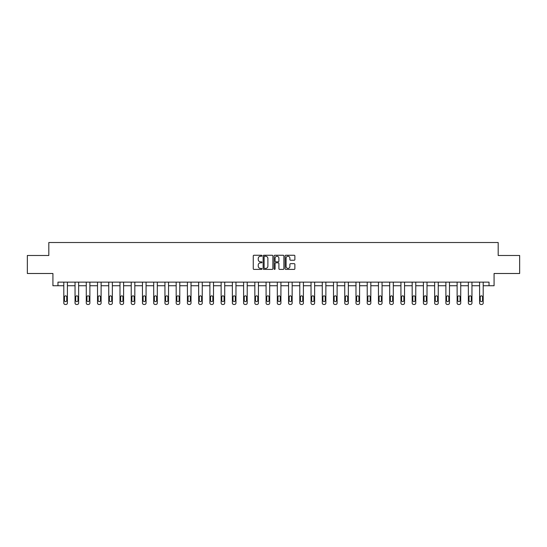 <?xml version="1.0" encoding="UTF-8"?>
<svg xmlns="http://www.w3.org/2000/svg" width="547" height="547" viewBox="0 0 547 547"><rect width="100%" height="100%" fill="white"/><g stroke="black" fill="none" stroke-linecap="round" stroke-linejoin="round"><path stroke-width="0.82" d="M261.972 255.75A0.492 0.492 0 0 0 261.48 255.258L253.965 255.258A0.704 0.704 0 0 0 253.261 255.962L253.261 268.693A0.704 0.704 0 0 0 253.965 269.397L261.48 269.397A0.492 0.492 0 0 0 261.972 268.905A0.492 0.492 0 0 0 261.48 268.406L260.509 268.406A2.263 2.263 0 0 1 258.246 266.143L258.246 265.083A2.263 2.263 0 0 1 260.509 262.82L261.48 262.82A0.492 0.492 0 0 0 261.972 262.328A0.492 0.492 0 0 0 261.48 261.835L260.509 261.835A2.263 2.263 0 0 1 258.246 259.572L258.246 258.512A2.263 2.263 0 0 1 260.509 256.249L261.48 256.249A0.492 0.492 0 0 0 261.972 255.75M294.163 260.242A0.704 0.704 0 0 0 294.874 259.531L294.874 255.962A0.704 0.704 0 0 0 294.163 255.258L285.821 255.258A0.704 0.704 0 0 0 285.117 255.962L285.117 268.693A0.704 0.704 0 0 0 285.821 269.397L294.163 269.397A0.704 0.704 0 0 0 294.874 268.693L294.874 264.379A0.704 0.704 0 0 0 294.163 263.668L290.594 263.668A0.704 0.704 0 0 0 289.889 264.379L289.889 266.519A1.894 1.894 0 0 1 287.995 268.406A1.894 1.894 0 0 1 286.102 266.519L286.102 258.136A1.894 1.894 0 0 1 287.995 256.249A1.894 1.894 0 0 1 289.889 258.136L289.889 259.531A0.704 0.704 0 0 0 290.594 260.242L294.163 260.242M489.032 285.739L494.078 285.739L494.078 273.493L519.65 273.493L519.65 255.483L498.18 255.483L498.18 242.519L48.82 242.519L48.82 255.483L27.35 255.483L27.35 273.493L52.922 273.493L52.922 285.739L63.801 285.739L63.801 303.045A1.443 1.443 0 0 0 65.243 304.481L65.961 304.481A1.443 1.443 0 0 0 67.404 303.045L67.404 285.739L75.042 285.739L75.042 303.045A1.443 1.443 0 0 0 76.477 304.481L77.202 304.481A1.443 1.443 0 0 0 78.638 303.045L78.638 285.739L86.276 285.739L86.276 303.045A1.443 1.443 0 0 0 87.718 304.481L88.436 304.481A1.443 1.443 0 0 0 89.879 303.045L89.879 285.739L97.516 285.739L97.516 303.045A1.443 1.443 0 0 0 98.952 304.481L99.677 304.481A1.443 1.443 0 0 0 101.113 303.045L101.113 285.739L108.75 285.739L108.75 303.045A1.443 1.443 0 0 0 110.193 304.481L110.911 304.481A1.443 1.443 0 0 0 112.354 303.045L112.354 285.739L119.991 285.739L119.991 303.045A1.443 1.443 0 0 0 121.427 304.481L122.152 304.481A1.443 1.443 0 0 0 123.595 303.045L123.595 285.739L131.225 285.739L131.225 303.045A1.443 1.443 0 0 0 132.668 304.481L133.386 304.481A1.443 1.443 0 0 0 134.829 303.045L134.829 285.739L142.466 285.739L142.466 303.045A1.443 1.443 0 0 0 143.909 304.481L144.627 304.481A1.443 1.443 0 0 0 146.07 303.045L146.07 285.739L153.7 285.739L153.7 303.045A1.443 1.443 0 0 0 155.143 304.481L155.861 304.481A1.443 1.443 0 0 0 157.304 303.045L157.304 285.739L164.941 285.739L164.941 303.045A1.443 1.443 0 0 0 166.384 304.481L167.102 304.481A1.443 1.443 0 0 0 168.544 303.045L168.544 285.739L176.175 285.739L176.175 303.045A1.443 1.443 0 0 0 177.618 304.481L178.343 304.481A1.443 1.443 0 0 0 179.778 303.045L179.778 285.739L187.416 285.739L187.416 303.045A1.443 1.443 0 0 0 188.859 304.481L189.577 304.481A1.443 1.443 0 0 0 191.019 303.045L191.019 285.739L198.657 285.739L198.657 303.045A1.443 1.443 0 0 0 200.093 304.481L200.817 304.481A1.443 1.443 0 0 0 202.253 303.045L202.253 285.739L209.891 285.739L209.891 303.045A1.443 1.443 0 0 0 211.333 304.481L212.051 304.481A1.443 1.443 0 0 0 213.494 303.045L213.494 285.739L221.132 285.739L221.132 303.045A1.443 1.443 0 0 0 222.567 304.481L223.292 304.481A1.443 1.443 0 0 0 224.728 303.045L224.728 285.739L232.366 285.739L232.366 303.045A1.443 1.443 0 0 0 233.808 304.481L234.526 304.481A1.443 1.443 0 0 0 235.969 303.045L235.969 285.739L243.606 285.739L243.606 303.045A1.443 1.443 0 0 0 245.042 304.481L245.767 304.481A1.443 1.443 0 0 0 247.21 303.045L247.21 285.739L254.84 285.739L254.84 303.045A1.443 1.443 0 0 0 256.283 304.481L257.001 304.481A1.443 1.443 0 0 0 258.444 303.045L258.444 285.739L266.081 285.739L266.081 303.045A1.443 1.443 0 0 0 267.524 304.481L268.242 304.481A1.443 1.443 0 0 0 269.685 303.045L269.685 285.739L277.315 285.739L277.315 303.045A1.443 1.443 0 0 0 278.758 304.481L279.476 304.481A1.443 1.443 0 0 0 280.919 303.045L280.919 285.739L288.556 285.739L288.556 303.045A1.443 1.443 0 0 0 289.999 304.481L290.717 304.481A1.443 1.443 0 0 0 292.16 303.045L292.16 285.739L299.79 285.739L299.79 303.045A1.443 1.443 0 0 0 301.233 304.481L301.958 304.481A1.443 1.443 0 0 0 303.394 303.045L303.394 285.739L311.031 285.739L311.031 303.045A1.443 1.443 0 0 0 312.474 304.481L313.192 304.481A1.443 1.443 0 0 0 314.634 303.045L314.634 285.739L322.272 285.739L322.272 303.045A1.443 1.443 0 0 0 323.708 304.481L324.433 304.481A1.443 1.443 0 0 0 325.868 303.045L325.868 285.739L333.506 285.739L333.506 303.045A1.443 1.443 0 0 0 334.949 304.481L335.667 304.481A1.443 1.443 0 0 0 337.109 303.045L337.109 285.739L344.747 285.739L344.747 303.045A1.443 1.443 0 0 0 346.183 304.481L346.907 304.481A1.443 1.443 0 0 0 348.343 303.045L348.343 285.739L355.981 285.739L355.981 303.045A1.443 1.443 0 0 0 357.423 304.481L358.141 304.481A1.443 1.443 0 0 0 359.584 303.045L359.584 285.739L367.222 285.739L367.222 303.045A1.443 1.443 0 0 0 368.657 304.481L369.382 304.481A1.443 1.443 0 0 0 370.825 303.045L370.825 285.739L378.456 285.739L378.456 303.045A1.443 1.443 0 0 0 379.898 304.481L380.616 304.481A1.443 1.443 0 0 0 382.059 303.045L382.059 285.739L389.696 285.739L389.696 303.045A1.443 1.443 0 0 0 391.139 304.481L391.857 304.481A1.443 1.443 0 0 0 393.3 303.045L393.3 285.739L400.93 285.739L400.93 303.045A1.443 1.443 0 0 0 402.373 304.481L403.091 304.481A1.443 1.443 0 0 0 404.534 303.045L404.534 285.739L412.171 285.739L412.171 303.045A1.443 1.443 0 0 0 413.614 304.481L414.332 304.481A1.443 1.443 0 0 0 415.775 303.045L415.775 285.739L423.405 285.739L423.405 303.045A1.443 1.443 0 0 0 424.848 304.481L425.573 304.481A1.443 1.443 0 0 0 427.009 303.045L427.009 285.739L434.646 285.739L434.646 303.045A1.443 1.443 0 0 0 436.089 304.481L436.807 304.481A1.443 1.443 0 0 0 438.25 303.045L438.25 285.739L445.887 285.739L445.887 303.045A1.443 1.443 0 0 0 447.323 304.481L448.048 304.481A1.443 1.443 0 0 0 449.484 303.045L449.484 285.739L457.121 285.739L457.121 303.045A1.443 1.443 0 0 0 458.564 304.481L459.282 304.481A1.443 1.443 0 0 0 460.724 303.045L460.724 285.739L468.362 285.739L468.362 303.045A1.443 1.443 0 0 0 469.798 304.481L470.523 304.481A1.443 1.443 0 0 0 471.958 303.045L471.958 285.739L479.596 285.739L479.596 303.045A1.443 1.443 0 0 0 481.039 304.481L481.757 304.481A1.443 1.443 0 0 0 483.199 303.045L483.199 285.739L489.032 285.739L489.032 282.136L57.968 282.136L57.968 285.739M272.885 255.962A0.704 0.704 0 0 0 272.174 255.258L263.832 255.258A0.704 0.704 0 0 0 263.121 255.962L263.121 268.693A0.704 0.704 0 0 0 263.832 269.397L272.174 269.397A0.704 0.704 0 0 0 272.885 268.693L272.885 255.962M274.826 255.258L283.168 255.258A0.704 0.704 0 0 1 283.879 255.962L283.879 268.693A0.704 0.704 0 0 1 283.168 269.397L279.599 269.397A0.704 0.704 0 0 1 278.895 268.693L278.895 263.531A0.704 0.704 0 0 0 278.184 262.82L275.818 262.82A0.704 0.704 0 0 0 275.107 263.531L275.107 268.905A0.492 0.492 0 0 1 274.615 269.397A0.492 0.492 0 0 1 274.115 268.905L274.115 255.962A0.704 0.704 0 0 1 274.826 255.258M264.611 256.249A0.492 0.492 0 0 0 264.112 256.741L264.112 267.914A0.492 0.492 0 0 0 264.611 268.406L265.637 268.406A2.263 2.263 0 0 0 267.893 266.143L267.893 258.512A2.263 2.263 0 0 0 265.637 256.249L264.611 256.249M278.895 258.17A1.894 1.894 0 0 0 277.001 256.283A1.894 1.894 0 0 0 275.107 258.17L275.107 261.124A0.704 0.704 0 0 0 275.818 261.835L278.184 261.835A0.704 0.704 0 0 0 278.895 261.124L278.895 258.17M67.404 282.136L67.404 303.045M63.801 282.136L63.801 303.045M66.755 300.447A1.156 1.156 0 0 1 65.599 301.602A1.156 1.156 0 0 1 64.45 300.447L64.45 296.994A1.156 1.156 0 0 1 65.599 295.838A1.156 1.156 0 0 1 66.755 296.994L66.755 300.447M65.243 304.481L65.961 304.481M78.638 282.136L78.638 303.045M75.042 282.136L75.042 303.045M77.989 300.447A1.156 1.156 0 0 1 76.84 301.602A1.156 1.156 0 0 1 75.684 300.447L75.684 296.994A1.156 1.156 0 0 1 76.84 295.838A1.156 1.156 0 0 1 77.989 296.994L77.989 300.447M76.477 304.481L77.202 304.481M89.879 282.136L89.879 303.045M86.276 282.136L86.276 303.045M89.229 300.447A1.156 1.156 0 0 1 88.074 301.602A1.156 1.156 0 0 1 86.925 300.447L86.925 296.994A1.156 1.156 0 0 1 88.074 295.838A1.156 1.156 0 0 1 89.229 296.994L89.229 300.447M87.718 304.481L88.436 304.481M101.113 282.136L101.113 303.045M97.516 282.136L97.516 303.045M100.47 300.447A1.156 1.156 0 0 1 99.315 301.602A1.156 1.156 0 0 1 98.159 300.447L98.159 296.994A1.156 1.156 0 0 1 99.315 295.838A1.156 1.156 0 0 1 100.47 296.994L100.47 300.447M98.952 304.481L99.677 304.481M112.354 282.136L112.354 303.045M108.75 282.136L108.75 303.045M111.704 300.447A1.156 1.156 0 0 1 110.556 301.602A1.156 1.156 0 0 1 109.4 300.447L109.4 296.994A1.156 1.156 0 0 1 110.556 295.838A1.156 1.156 0 0 1 111.704 296.994L111.704 300.447M110.193 304.481L110.911 304.481M123.595 282.136L123.595 303.045M119.991 282.136L119.991 303.045M122.945 300.447A1.156 1.156 0 0 1 121.79 301.602A1.156 1.156 0 0 1 120.641 300.447L120.641 296.994A1.156 1.156 0 0 1 121.79 295.838A1.156 1.156 0 0 1 122.945 296.994L122.945 300.447M121.427 304.481L122.152 304.481M134.829 282.136L134.829 303.045M131.225 282.136L131.225 303.045M134.179 300.447A1.156 1.156 0 0 1 133.03 301.602A1.156 1.156 0 0 1 131.875 300.447L131.875 296.994A1.156 1.156 0 0 1 133.03 295.838A1.156 1.156 0 0 1 134.179 296.994L134.179 300.447M132.668 304.481L133.386 304.481M146.07 282.136L146.07 303.045M142.466 282.136L142.466 303.045M145.42 300.447A1.156 1.156 0 0 1 144.264 301.602A1.156 1.156 0 0 1 143.116 300.447L143.116 296.994A1.156 1.156 0 0 1 144.264 295.838A1.156 1.156 0 0 1 145.42 296.994L145.42 300.447M143.909 304.481L144.627 304.481M157.304 282.136L157.304 303.045M153.7 282.136L153.7 303.045M156.654 300.447A1.156 1.156 0 0 1 155.505 301.602A1.156 1.156 0 0 1 154.35 300.447L154.35 296.994A1.156 1.156 0 0 1 155.505 295.838A1.156 1.156 0 0 1 156.654 296.994L156.654 300.447M155.143 304.481L155.861 304.481M168.544 282.136L168.544 303.045M164.941 282.136L164.941 303.045M167.895 300.447A1.156 1.156 0 0 1 166.739 301.602A1.156 1.156 0 0 1 165.591 300.447L165.591 296.994A1.156 1.156 0 0 1 166.739 295.838A1.156 1.156 0 0 1 167.895 296.994L167.895 300.447M166.384 304.481L167.102 304.481M179.778 282.136L179.778 303.045M176.175 282.136L176.175 303.045M179.129 300.447A1.156 1.156 0 0 1 177.98 301.602A1.156 1.156 0 0 1 176.825 300.447L176.825 296.994A1.156 1.156 0 0 1 177.98 295.838A1.156 1.156 0 0 1 179.129 296.994L179.129 300.447M177.618 304.481L178.343 304.481M191.019 282.136L191.019 303.045M187.416 282.136L187.416 303.045M190.37 300.447A1.156 1.156 0 0 1 189.214 301.602A1.156 1.156 0 0 1 188.065 300.447L188.065 296.994A1.156 1.156 0 0 1 189.214 295.838A1.156 1.156 0 0 1 190.37 296.994L190.37 300.447M188.859 304.481L189.577 304.481M202.253 282.136L202.253 303.045M198.657 282.136L198.657 303.045M201.611 300.447A1.156 1.156 0 0 1 200.455 301.602A1.156 1.156 0 0 1 199.299 300.447L199.299 296.994A1.156 1.156 0 0 1 200.455 295.838A1.156 1.156 0 0 1 201.611 296.994L201.611 300.447M200.093 304.481L200.817 304.481M213.494 282.136L213.494 303.045M209.891 282.136L209.891 303.045M212.845 300.447A1.156 1.156 0 0 1 211.689 301.602A1.156 1.156 0 0 1 210.54 300.447L210.54 296.994A1.156 1.156 0 0 1 211.689 295.838A1.156 1.156 0 0 1 212.845 296.994L212.845 300.447M211.333 304.481L212.051 304.481M224.728 282.136L224.728 303.045M221.132 282.136L221.132 303.045M224.085 300.447A1.156 1.156 0 0 1 222.93 301.602A1.156 1.156 0 0 1 221.774 300.447L221.774 296.994A1.156 1.156 0 0 1 222.93 295.838A1.156 1.156 0 0 1 224.085 296.994L224.085 300.447M222.567 304.481L223.292 304.481M235.969 282.136L235.969 303.045M232.366 282.136L232.366 303.045M235.319 300.447A1.156 1.156 0 0 1 234.171 301.602A1.156 1.156 0 0 1 233.015 300.447L233.015 296.994A1.156 1.156 0 0 1 234.171 295.838A1.156 1.156 0 0 1 235.319 296.994L235.319 300.447M233.808 304.481L234.526 304.481M247.21 282.136L247.21 303.045M243.606 282.136L243.606 303.045M246.56 300.447A1.156 1.156 0 0 1 245.405 301.602A1.156 1.156 0 0 1 244.256 300.447L244.256 296.994A1.156 1.156 0 0 1 245.405 295.838A1.156 1.156 0 0 1 246.56 296.994L246.56 300.447M245.042 304.481L245.767 304.481M258.444 282.136L258.444 303.045M254.84 282.136L254.84 303.045M257.794 300.447A1.156 1.156 0 0 1 256.646 301.602A1.156 1.156 0 0 1 255.49 300.447L255.49 296.994A1.156 1.156 0 0 1 256.646 295.838A1.156 1.156 0 0 1 257.794 296.994L257.794 300.447M256.283 304.481L257.001 304.481M269.685 282.136L269.685 303.045M266.081 282.136L266.081 303.045M269.035 300.447A1.156 1.156 0 0 1 267.88 301.602A1.156 1.156 0 0 1 266.731 300.447L266.731 296.994A1.156 1.156 0 0 1 267.88 295.838A1.156 1.156 0 0 1 269.035 296.994L269.035 300.447M267.524 304.481L268.242 304.481M280.919 282.136L280.919 303.045M277.315 282.136L277.315 303.045M280.269 300.447A1.156 1.156 0 0 1 279.12 301.602A1.156 1.156 0 0 1 277.965 300.447L277.965 296.994A1.156 1.156 0 0 1 279.12 295.838A1.156 1.156 0 0 1 280.269 296.994L280.269 300.447M278.758 304.481L279.476 304.481M292.16 282.136L292.16 303.045M288.556 282.136L288.556 303.045M291.51 300.447A1.156 1.156 0 0 1 290.354 301.602A1.156 1.156 0 0 1 289.206 300.447L289.206 296.994A1.156 1.156 0 0 1 290.354 295.838A1.156 1.156 0 0 1 291.51 296.994L291.51 300.447M289.999 304.481L290.717 304.481M303.394 282.136L303.394 303.045M299.79 282.136L299.79 303.045M302.744 300.447A1.156 1.156 0 0 1 301.595 301.602A1.156 1.156 0 0 1 300.44 300.447L300.44 296.994A1.156 1.156 0 0 1 301.595 295.838A1.156 1.156 0 0 1 302.744 296.994L302.744 300.447M301.233 304.481L301.958 304.481M314.634 282.136L314.634 303.045M311.031 282.136L311.031 303.045M313.985 300.447A1.156 1.156 0 0 1 312.829 301.602A1.156 1.156 0 0 1 311.681 300.447L311.681 296.994A1.156 1.156 0 0 1 312.829 295.838A1.156 1.156 0 0 1 313.985 296.994L313.985 300.447M312.474 304.481L313.192 304.481M325.868 282.136L325.868 303.045M322.272 282.136L322.272 303.045M325.226 300.447A1.156 1.156 0 0 1 324.07 301.602A1.156 1.156 0 0 1 322.915 300.447L322.915 296.994A1.156 1.156 0 0 1 324.07 295.838A1.156 1.156 0 0 1 325.226 296.994L325.226 300.447M323.708 304.481L324.433 304.481M337.109 282.136L337.109 303.045M333.506 282.136L333.506 303.045M336.46 300.447A1.156 1.156 0 0 1 335.311 301.602A1.156 1.156 0 0 1 334.155 300.447L334.155 296.994A1.156 1.156 0 0 1 335.311 295.838A1.156 1.156 0 0 1 336.46 296.994L336.46 300.447M334.949 304.481L335.667 304.481M348.343 282.136L348.343 303.045M344.747 282.136L344.747 303.045M347.701 300.447A1.156 1.156 0 0 1 346.545 301.602A1.156 1.156 0 0 1 345.389 300.447L345.389 296.994A1.156 1.156 0 0 1 346.545 295.838A1.156 1.156 0 0 1 347.701 296.994L347.701 300.447M346.183 304.481L346.907 304.481M359.584 282.136L359.584 303.045M355.981 282.136L355.981 303.045M358.935 300.447A1.156 1.156 0 0 1 357.786 301.602A1.156 1.156 0 0 1 356.63 300.447L356.63 296.994A1.156 1.156 0 0 1 357.786 295.838A1.156 1.156 0 0 1 358.935 296.994L358.935 300.447M357.423 304.481L358.141 304.481M370.825 282.136L370.825 303.045M367.222 282.136L367.222 303.045M370.175 300.447A1.156 1.156 0 0 1 369.02 301.602A1.156 1.156 0 0 1 367.871 300.447L367.871 296.994A1.156 1.156 0 0 1 369.02 295.838A1.156 1.156 0 0 1 370.175 296.994L370.175 300.447M368.657 304.481L369.382 304.481M382.059 282.136L382.059 303.045M378.456 282.136L378.456 303.045M381.409 300.447A1.156 1.156 0 0 1 380.261 301.602A1.156 1.156 0 0 1 379.105 300.447L379.105 296.994A1.156 1.156 0 0 1 380.261 295.838A1.156 1.156 0 0 1 381.409 296.994L381.409 300.447M379.898 304.481L380.616 304.481M393.3 282.136L393.3 303.045M389.696 282.136L389.696 303.045M392.65 300.447A1.156 1.156 0 0 1 391.495 301.602A1.156 1.156 0 0 1 390.346 300.447L390.346 296.994A1.156 1.156 0 0 1 391.495 295.838A1.156 1.156 0 0 1 392.65 296.994L392.65 300.447M391.139 304.481L391.857 304.481M404.534 282.136L404.534 303.045M400.93 282.136L400.93 303.045M403.884 300.447A1.156 1.156 0 0 1 402.736 301.602A1.156 1.156 0 0 1 401.58 300.447L401.58 296.994A1.156 1.156 0 0 1 402.736 295.838A1.156 1.156 0 0 1 403.884 296.994L403.884 300.447M402.373 304.481L403.091 304.481M415.775 282.136L415.775 303.045M412.171 282.136L412.171 303.045M415.125 300.447A1.156 1.156 0 0 1 413.97 301.602A1.156 1.156 0 0 1 412.821 300.447L412.821 296.994A1.156 1.156 0 0 1 413.97 295.838A1.156 1.156 0 0 1 415.125 296.994L415.125 300.447M413.614 304.481L414.332 304.481M427.009 282.136L427.009 303.045M423.405 282.136L423.405 303.045M426.359 300.447A1.156 1.156 0 0 1 425.21 301.602A1.156 1.156 0 0 1 424.055 300.447L424.055 296.994A1.156 1.156 0 0 1 425.21 295.838A1.156 1.156 0 0 1 426.359 296.994L426.359 300.447M424.848 304.481L425.573 304.481M438.25 282.136L438.25 303.045M434.646 282.136L434.646 303.045M437.6 300.447A1.156 1.156 0 0 1 436.444 301.602A1.156 1.156 0 0 1 435.296 300.447L435.296 296.994A1.156 1.156 0 0 1 436.444 295.838A1.156 1.156 0 0 1 437.6 296.994L437.6 300.447M436.089 304.481L436.807 304.481M449.484 282.136L449.484 303.045M445.887 282.136L445.887 303.045M448.841 300.447A1.156 1.156 0 0 1 447.685 301.602A1.156 1.156 0 0 1 446.53 300.447L446.53 296.994A1.156 1.156 0 0 1 447.685 295.838A1.156 1.156 0 0 1 448.841 296.994L448.841 300.447M447.323 304.481L448.048 304.481M460.724 282.136L460.724 303.045M457.121 282.136L457.121 303.045M460.075 300.447A1.156 1.156 0 0 1 458.926 301.602A1.156 1.156 0 0 1 457.771 300.447L457.771 296.994A1.156 1.156 0 0 1 458.926 295.838A1.156 1.156 0 0 1 460.075 296.994L460.075 300.447M458.564 304.481L459.282 304.481M471.958 282.136L471.958 303.045M468.362 282.136L468.362 303.045M471.316 300.447A1.156 1.156 0 0 1 470.16 301.602A1.156 1.156 0 0 1 469.011 300.447L469.011 296.994A1.156 1.156 0 0 1 470.16 295.838A1.156 1.156 0 0 1 471.316 296.994L471.316 300.447M469.798 304.481L470.523 304.481M483.199 282.136L483.199 303.045M479.596 282.136L479.596 303.045M482.55 300.447A1.156 1.156 0 0 1 481.401 301.602A1.156 1.156 0 0 1 480.245 300.447L480.245 296.994A1.156 1.156 0 0 1 481.401 295.838A1.156 1.156 0 0 1 482.55 296.994L482.55 300.447M481.039 304.481L481.757 304.481"/></g></svg>
